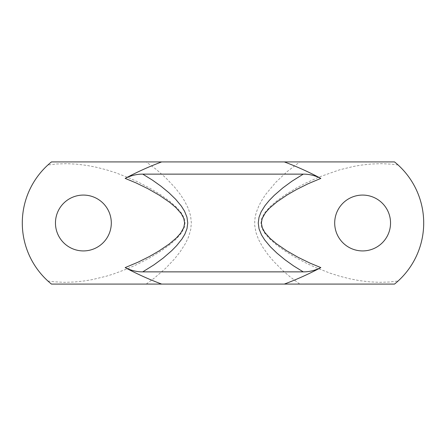 <?xml version="1.0" encoding="UTF-8"?>
<svg xmlns="http://www.w3.org/2000/svg" width="446" height="446" viewBox="0 0 446 446"><rect width="100%" height="100%" fill="white"/><g stroke="black" fill="none" stroke-linecap="round" stroke-linejoin="round"><path stroke-width="0.33" stroke-dasharray="2.23 1.67" d="M299.779 284.085L394.526 284.085L398.111 281.008A78.535 78.535 0 0 0 398.111 164.992L394.526 161.915L299.779 161.915L286.8 171.877L275.756 182.342L265.799 194.261L262.226 199.63L258.931 205.667L256.277 212.447L255.296 216.377L254.738 220.525L254.733 225.425L255.943 232.399L258.468 239.329L262.482 246.794L268.107 254.805L273.877 261.64L283.204 270.945L289.816 276.632L299.779 284.085L284.314 284.085M284.314 161.915L299.779 161.915M161.686 284.085L146.221 284.085L154.489 277.986L165.918 268.018L174.347 259.132L180.173 251.773L185.464 243.466L188.491 237.082L190.704 229.645L191.356 223L190.604 215.858L188.474 208.884L184.56 200.94L180.223 194.294L175.061 187.71L165.996 178.054L156.195 169.38L146.221 161.915L161.686 161.915M146.221 161.915L51.474 161.915L47.889 164.992A78.535 78.535 0 0 0 47.889 281.008L51.474 284.085L146.221 284.085M334.695 223A27.925 27.925 0 0 0 362.615 250.925A27.925 27.925 0 0 0 390.54 223A27.925 27.925 0 0 0 362.615 195.075A27.925 27.925 0 0 0 334.695 223M55.46 223A27.925 27.925 0 0 0 83.385 250.925A27.925 27.925 0 0 0 111.305 223A27.925 27.925 0 0 0 83.385 195.075A27.925 27.925 0 0 0 55.46 223M398.111 164.992L391.571 164.173L381.397 163.665L371.206 164.011L361.065 165.131L353.868 166.364L339.662 169.798L318.974 177.062L305.661 183.133L296.049 188.24L284.47 195.348L275.706 201.737L269.618 207.106L264.261 213.444L261.724 218.495L260.977 223L261.847 227.861L264.288 232.6L268.737 238.002L276.163 244.631L285.696 251.46L295.715 257.571L307.082 263.569L316.22 267.773L330.274 273.231L339.858 276.258L349.569 278.739L359.409 280.618L369.344 281.839L379.345 282.329L389.575 282L398.111 281.008M47.889 281.008L54.418 281.827L64.586 282.335L74.777 281.989L84.913 280.874L92.116 279.642L106.315 276.208L113.295 274.056L127.004 268.949L137.028 264.484L149.923 257.777L161.502 250.669L170.266 244.285L176.36 238.917L181.728 232.572L184.27 227.516L185.023 223L184.153 218.144L181.712 213.405L177.263 207.998L169.842 201.375L160.315 194.545L150.296 188.435L138.935 182.442L129.803 178.238L115.748 172.775L106.165 169.748L96.459 167.267L86.624 165.388L76.69 164.161L66.694 163.671L56.458 164L47.889 164.992"/><path stroke-width="0.67" d="M303.252 271.865L293.579 265.894L285.061 259.823L276.955 253.15L270.304 246.694L264.701 239.965L261.507 234.88L259.054 228.854L258.245 223L259.003 217.341L261.133 211.833L265.03 205.589L269.289 200.41L274.279 195.315L282.875 187.872L291.985 181.182L303.252 174.135L142.748 174.135L152.415 180.106L160.934 186.172L169.04 192.845L175.691 199.301L181.293 206.03L184.493 211.114L186.946 217.141L187.755 223L186.997 228.659L184.867 234.167L181.962 239.017L176.711 245.59L171.721 250.685L163.125 258.123L154.015 264.818L142.748 271.865L303.252 271.865C309.095 271.926 314.96 270.505 320.841 267.606C309.033 273.928 296.863 279.419 284.314 284.085L51.474 284.085A78.535 78.535 0 0 1 51.474 161.915L394.526 161.915A78.535 78.535 0 0 1 394.526 284.085L284.314 284.085M334.695 223A27.925 27.925 0 0 0 362.615 250.925A27.925 27.925 0 0 0 390.54 223A27.925 27.925 0 0 0 362.615 195.075A27.925 27.925 0 0 0 334.695 223M303.252 174.135C309.095 174.074 314.96 175.495 320.841 178.394C309.033 172.072 296.863 166.581 284.314 161.915M55.46 223A27.925 27.925 0 0 0 83.385 250.925A27.925 27.925 0 0 0 111.305 223A27.925 27.925 0 0 0 83.385 195.075A27.925 27.925 0 0 0 55.46 223M142.748 174.135C136.905 174.074 131.04 175.495 125.159 178.394C136.961 172.078 149.137 166.581 161.686 161.915M161.686 284.085C149.137 279.419 136.961 273.922 125.159 267.606C131.04 270.505 136.905 271.926 142.748 271.865M320.841 178.394L308.019 183.791L296.501 189.544L287.218 194.896L276.882 201.91L269.679 207.998L265.465 212.67L262.187 218.473L261.378 223L262.242 227.683L264.857 232.505L270.137 238.443L276.258 243.611L286.633 250.741L298.106 257.314L310.003 263.112L320.841 267.606M125.159 178.394L135.991 182.888L147.888 188.686L159.361 195.259L169.736 202.384L175.858 207.557L181.137 213.489L183.758 218.317L184.622 223L183.813 227.527L180.535 233.33L176.321 238.002L169.118 244.085L158.787 251.098L149.505 256.456L137.987 262.203L125.159 267.606"/></g></svg>

